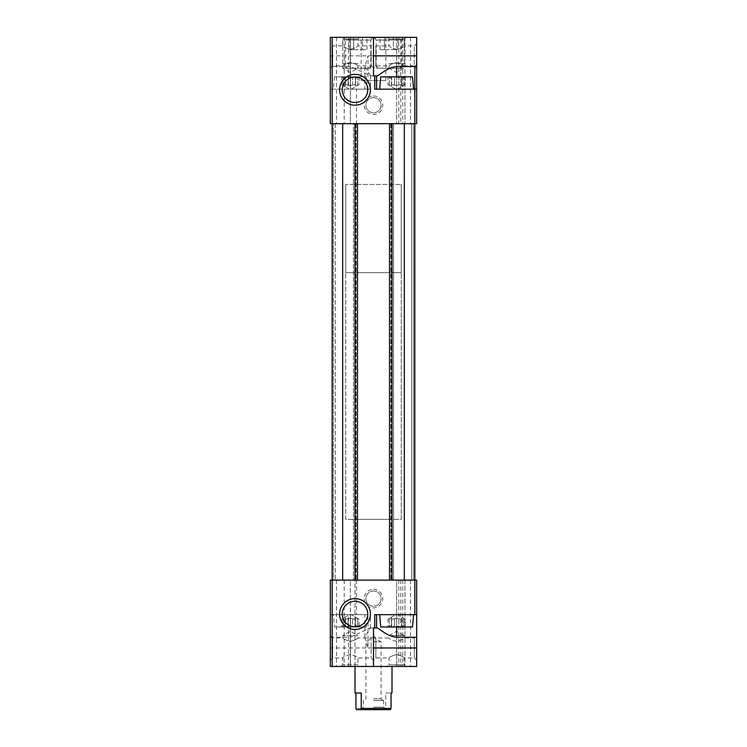 <?xml version="1.0" encoding="UTF-8"?>
<svg xmlns="http://www.w3.org/2000/svg" width="747" height="747" viewBox="0 0 747 747"><rect width="100%" height="100%" fill="white"/><g stroke="black" fill="none" stroke-linecap="round" stroke-linejoin="round"><path stroke-width="0.56" stroke-dasharray="3.73 2.8" d="M343.06 85.317C344.862 86.26 345.6 86.26 345.263 85.317L345.263 85.317C345.375 84.467 346.347 84.467 348.177 85.317C346.356 84.467 345.385 84.467 345.263 85.317L345.263 85.317C345.6 86.26 344.871 86.26 343.06 85.317C341.36 84.467 341.36 84.467 343.06 85.317C341.36 84.467 341.36 84.467 343.06 85.317L343.06 77.483C344.862 78.435 345.6 78.435 345.263 77.483L345.263 77.483C345.6 78.435 344.871 78.435 343.06 77.483L341.734 76.829L343.06 77.483L343.06 85.317M346.057 76.829L352.565 77.483L346.057 76.829L345.263 77.483L346.057 76.829L354.685 76.829L355.479 77.483C355.133 78.435 355.871 78.435 357.673 77.483C355.871 78.435 355.142 78.435 355.479 77.483L354.685 76.829L352.565 77.483L359.008 76.829L357.673 77.483L359.008 76.829L346.057 76.829M348.177 85.317L352.565 85.317C354.386 84.467 355.357 84.467 355.479 85.317L355.479 85.317C355.367 84.467 354.395 84.467 352.565 85.317L348.177 85.317L348.177 77.483L348.177 85.317M355.479 85.317L355.479 85.317C355.133 86.26 355.871 86.26 357.673 85.317C359.382 84.467 359.382 84.467 357.673 85.317C359.382 84.467 359.382 84.467 357.673 85.317C355.871 86.26 355.142 86.26 355.479 85.317L355.479 77.483L355.479 85.317M343.06 618.507C344.862 617.564 345.6 617.564 345.263 618.507L345.263 618.507C345.6 617.564 344.871 617.564 343.06 618.507C341.36 619.366 341.36 619.366 343.06 618.507C341.36 619.366 341.36 619.366 343.06 618.507L343.06 626.341C344.862 625.398 345.6 625.398 345.263 626.341L345.263 626.341C345.6 625.398 344.871 625.398 343.06 626.341L341.734 627.004L343.06 626.341L343.06 618.507M348.177 618.507L352.565 618.507L348.177 618.507C346.356 619.366 345.385 619.366 345.263 618.507L345.263 618.507C345.375 619.366 346.347 619.366 348.177 618.507L348.177 626.341L352.565 626.341L346.057 627.004L348.177 626.341L348.177 618.507M355.479 618.507L355.479 618.507C355.133 617.564 355.871 617.564 357.673 618.507C355.871 617.564 355.142 617.564 355.479 618.507L355.479 618.507C355.367 619.366 354.395 619.366 352.565 618.507C354.386 619.366 355.357 619.366 355.479 618.507L355.479 626.341C355.133 625.398 355.871 625.398 357.673 626.341C355.871 625.398 355.142 625.398 355.479 626.341L354.685 627.004L355.479 626.341L355.479 618.507M345.263 626.341L346.057 627.004L345.263 626.341L345.263 618.507L345.263 626.341M352.565 626.341L354.685 627.004L352.565 626.341L352.565 618.507L352.565 626.341M357.673 626.341L359.008 627.004L357.673 626.341L357.673 618.507C359.382 619.366 359.382 619.366 357.673 618.507C359.382 619.366 359.382 619.366 357.673 618.507L357.673 626.341M389.327 85.317C391.129 86.26 391.858 86.26 391.521 85.317L391.521 85.317C391.633 84.467 392.605 84.467 394.435 85.317C392.614 84.467 391.643 84.467 391.521 85.317L391.521 85.317C391.867 86.26 391.129 86.26 389.327 85.317C387.618 84.467 387.618 84.467 389.327 85.317C387.618 84.467 387.618 84.467 389.327 85.317L389.327 77.483C391.129 78.435 391.858 78.435 391.521 77.483L391.521 77.483C391.867 78.435 391.129 78.435 389.327 77.483L387.992 76.829L389.327 77.483L389.327 85.317M392.315 76.829L398.823 77.483L392.315 76.829L391.521 77.483L392.315 76.829L400.943 76.829L401.737 77.483C401.4 78.435 402.129 78.435 403.94 77.483C402.138 78.435 401.4 78.435 401.737 77.483L400.943 76.829L398.823 77.483L405.266 76.829L403.94 77.483L405.266 76.829L392.315 76.829M394.435 85.317L398.823 85.317C400.644 84.467 401.615 84.467 401.737 85.317L401.737 85.317C401.625 84.467 400.653 84.467 398.823 85.317L394.435 85.317L394.435 77.483L394.435 85.317M401.737 85.317L401.737 85.317C401.4 86.26 402.129 86.26 403.94 85.317C405.64 84.467 405.64 84.467 403.94 85.317C405.64 84.467 405.64 84.467 403.94 85.317C402.138 86.26 401.4 86.26 401.737 85.317L401.737 77.483L401.737 85.317M389.327 618.507C391.129 617.564 391.858 617.564 391.521 618.507L391.521 618.507C391.867 617.564 391.129 617.564 389.327 618.507C387.618 619.366 387.618 619.366 389.327 618.507C387.618 619.366 387.618 619.366 389.327 618.507L389.327 626.341C391.129 625.398 391.858 625.398 391.521 626.341L391.521 626.341C391.867 625.398 391.129 625.398 389.327 626.341L387.992 627.004L389.327 626.341L389.327 618.507M394.435 618.507L398.823 618.507L394.435 618.507C392.614 619.366 391.643 619.366 391.521 618.507L391.521 618.507C391.633 619.366 392.605 619.366 394.435 618.507L394.435 626.341L398.823 626.341L392.315 627.004L394.435 626.341L394.435 618.507M401.737 618.507L401.737 618.507C401.4 617.564 402.129 617.564 403.94 618.507C402.138 617.564 401.4 617.564 401.737 618.507L401.737 618.507C401.625 619.366 400.653 619.366 398.823 618.507C400.644 619.366 401.615 619.366 401.737 618.507L401.737 626.341C401.4 625.398 402.129 625.398 403.94 626.341C402.138 625.398 401.4 625.398 401.737 626.341L400.943 627.004L401.737 626.341L401.737 618.507M391.521 626.341L392.315 627.004L391.521 626.341L391.521 618.507L391.521 626.341M398.823 626.341L400.943 627.004L398.823 626.341L398.823 618.507L398.823 626.341M403.94 626.341L405.266 627.004L403.94 626.341L403.94 618.507C405.64 619.366 405.64 619.366 403.94 618.507C405.64 619.366 405.64 619.366 403.94 618.507L403.94 626.341M341.734 627.004L359.008 627.004L341.734 627.004L341.734 619.17L350.371 614.183L359.008 619.17L359.008 627.004M387.992 627.004L405.266 627.004L387.992 627.004L387.992 619.17L396.629 614.183L405.266 619.17L405.266 627.004M348.522 37.35L330.323 37.35L350.371 37.35L348.522 37.35L348.522 89.164L330.323 89.164L348.522 89.164M368.01 55.857L373.5 55.857L373.5 37.35L330.323 37.35L330.323 62.776C330.081 64.559 330.697 65.811 332.172 66.539L350.371 66.539L370.419 75.662L364.881 66.614L368.01 55.857L368.01 89.164L356.534 89.164L356.534 123.703L350.371 123.703L350.371 37.35L350.371 123.703L349.54 123.703L357.468 123.703L354.685 123.703L357.468 123.703L357.468 580.12L353.452 580.12L416.677 580.12L416.677 666.473L373.5 666.473L373.5 627.928L373.5 647.966L373.5 627.928L376.824 627.928M376.824 75.895L373.5 75.895L373.5 37.35L398.786 37.35L398.786 123.703L356.534 123.703M350.371 637.284L370.176 627.928L364.881 637.219L368.01 647.966L368.01 614.669L350.492 614.669L350.492 666.473L330.323 666.473L350.371 666.473L350.371 614.669L330.323 614.669L330.323 637.284L350.371 637.284L350.492 614.669M368.01 647.966L373.5 647.966L373.5 666.473L330.323 666.473L330.323 580.12L357.468 580.12L357.468 123.703L353.452 123.703L416.677 123.703L416.677 37.35L396.629 37.35L400.794 37.35L400.794 123.703L396.629 123.703L404.342 123.703L404.342 580.12L396.629 580.12L396.629 666.473L396.629 580.12L404.958 580.12L350.371 580.12L350.492 666.473M373.5 589.374A9.253 9.253 0 0 1 381.512 603.259A9.253 9.253 0 0 1 365.488 603.259A9.253 9.253 0 0 1 373.5 589.374M368.01 614.669L330.323 614.669L330.323 666.473L330.323 637.284M416.677 635.632L416.677 660.311L416.677 635.632L414.342 637.975L414.342 657.967L414.342 637.975L404.211 637.975C403.753 638.946 401.232 640.104 396.638 641.458C392.044 640.114 389.514 638.956 389.047 637.975C389.504 638.946 392.026 640.104 396.62 641.458C401.223 640.114 403.753 638.946 404.211 637.975L404.211 635.632L389.047 635.632L404.211 635.632L396.629 631.262L389.047 635.632L389.047 637.975L375.834 637.975L375.834 657.967L375.834 637.975L373.5 635.632L373.5 660.311L373.5 635.632L373.5 660.311L373.5 635.632L371.166 637.975L371.166 657.967L371.166 637.975L357.953 637.975C357.496 638.946 354.974 640.104 350.38 641.458C345.786 640.114 343.256 638.956 342.789 637.975C343.247 638.946 345.768 640.104 350.362 641.458C354.965 640.114 357.496 638.946 357.953 637.975L357.953 635.632L342.789 635.632L357.953 635.632L350.371 631.262L342.789 635.632L342.789 637.975L332.658 637.975L332.658 657.967L332.658 637.975L330.323 635.632L330.323 660.311L330.323 635.632M330.323 43.522L330.323 68.192L330.323 43.522L332.658 45.856L332.658 65.848L332.658 45.856L342.789 45.856C343.247 46.828 345.768 47.985 350.362 49.339C354.965 47.995 357.496 46.837 357.953 45.856L371.166 45.856L371.166 65.848L371.166 45.856L373.5 43.522L373.5 68.192L373.5 43.522L375.834 45.856L375.834 65.848L375.834 45.856L389.047 45.856C389.504 46.828 392.026 47.985 396.62 49.339C401.223 47.995 403.753 46.837 404.211 45.856C403.753 46.828 401.232 47.995 396.638 49.339C392.044 48.004 389.514 46.837 389.047 45.856L389.047 39.021L404.211 39.021L389.047 39.021L387.376 37.35L405.882 37.35L387.376 37.35M373.5 95.943A9.253 9.253 0 0 1 381.512 109.818A9.253 9.253 0 0 1 365.488 109.818A9.253 9.253 0 0 1 373.5 95.943M359.624 666.473L341.118 666.473L359.624 666.473L357.953 664.802L342.789 664.802L357.953 664.802L357.953 657.967C357.496 656.996 354.974 655.838 350.38 654.484C345.786 655.829 343.256 656.986 342.789 657.967C343.247 656.996 345.768 655.838 350.362 654.484C354.965 655.829 357.496 656.996 357.953 657.967L371.166 657.967L373.5 660.311L375.834 657.967L389.047 657.967C389.504 656.996 392.026 655.838 396.62 654.484C401.223 655.829 403.753 656.996 404.211 657.967C403.753 656.996 401.232 655.838 396.638 654.484C392.044 655.829 389.514 656.986 389.047 657.967L389.047 664.802L404.211 664.802L389.047 664.802L387.376 666.473L405.882 666.473L387.376 666.473M359.624 37.35L357.953 39.021L357.953 45.856C357.496 46.828 354.974 47.995 350.38 49.339C345.786 48.004 343.256 46.837 342.789 45.856L342.789 39.021L357.953 39.021L342.789 39.021L341.118 37.35L359.624 37.35L341.118 37.35M330.323 68.192L332.658 65.848L342.789 65.848C343.247 64.877 345.768 63.719 350.362 62.365C354.965 63.71 357.496 64.877 357.953 65.848C357.496 64.877 354.974 63.719 350.38 62.365C345.786 63.71 343.256 64.868 342.789 65.848L342.789 68.192L357.953 68.192L342.789 68.192L350.371 72.571L357.953 68.192L357.953 65.848L371.166 65.848L373.5 68.192L373.5 43.522L373.5 68.192L375.834 65.848L389.047 65.848C389.504 64.877 392.026 63.719 396.62 62.365C401.223 63.71 403.753 64.877 404.211 65.848C403.753 64.877 401.232 63.719 396.638 62.365C392.044 63.71 389.514 64.868 389.047 65.848L389.047 68.192L404.211 68.192L389.047 68.192L396.629 72.571L404.211 68.192L404.211 65.848L414.342 65.848L414.342 45.856L414.342 65.848L416.677 68.192L416.677 55.857M404.342 123.703L332.172 123.703L332.172 580.12L350.371 580.12L350.371 666.473M342.658 37.35L373.5 37.35L342.658 37.35L345.329 40.021L370.829 40.021L345.329 40.021L345.329 68.192L370.829 68.192L345.329 68.192M376.171 68.192L401.671 68.192L376.171 68.192L376.171 40.021L401.671 40.021L376.171 40.021L373.5 37.35L404.342 37.35L373.5 37.35L373.5 75.895L373.5 55.857L330.323 55.857M361.165 37.35L385.835 37.35L361.165 37.35L361.165 80.527L385.835 80.527L361.165 80.527M400.794 37.35L398.786 37.35M404.342 580.12L332.172 580.12M354.993 272.655L392.007 272.655L354.993 272.655L354.993 666.473L392.007 666.473L354.993 666.473L354.993 519.37L392.007 519.37L354.993 519.37M400.794 123.703L398.786 123.703M353.452 123.703L354.685 123.703L353.452 123.703L353.452 580.12L353.452 123.703M414.828 580.12L411.737 580.12L414.828 580.12L414.828 123.703M404.958 580.12L404.958 666.473L404.958 580.12M333.405 580.12L335.263 580.12L333.405 580.12L333.405 123.703L333.405 580.12M393.548 580.12L391.083 580.12L393.548 580.12L392.315 580.12L393.548 580.12L393.548 123.703L393.548 580.12M392.315 580.12L389.532 580.12L392.315 580.12L392.315 123.703L392.315 580.12M332.172 123.703L342.658 123.703L342.658 580.12M389.532 123.703L389.532 580.12M411.737 123.703L413.595 123.703L413.595 580.12L413.595 123.703L411.737 123.703L411.737 580.12L411.737 123.703M357.468 123.703L357.468 580.12M342.658 123.703L330.323 123.703L330.323 62.776M356.534 89.164L350.492 89.164L350.492 37.35M404.958 37.35L404.958 123.703L404.958 37.35M396.629 37.35L396.629 123.703L396.629 37.35M373.5 666.473L373.5 647.966L330.323 647.966M341.118 666.473L342.789 664.802L342.789 657.967L332.658 657.967L330.323 660.311M373.5 591.045A7.582 7.582 0 0 1 380.064 602.418A7.582 7.582 0 0 1 366.936 602.418A7.582 7.582 0 0 1 373.5 591.045A7.582 7.582 0 0 1 380.064 602.418A7.582 7.582 0 0 1 366.936 602.418A7.582 7.582 0 0 1 373.5 591.045M373.5 97.614A7.582 7.582 0 0 1 380.064 108.987A7.582 7.582 0 0 1 366.936 108.987A7.582 7.582 0 0 1 373.5 97.614A7.582 7.582 0 0 1 380.064 108.987A7.582 7.582 0 0 1 366.936 108.987A7.582 7.582 0 0 1 373.5 97.614M354.993 626.798A12.746 12.746 0 0 0 366.039 607.675A12.746 12.746 0 0 0 343.956 607.675A12.746 12.746 0 0 0 354.993 626.798M354.993 77.025A12.746 12.746 0 0 1 367.748 89.78A12.746 12.746 0 0 1 354.993 102.526A12.746 12.746 0 0 1 342.247 89.78A12.746 12.746 0 0 1 354.993 77.025M345.749 519.37L345.749 184.453L401.251 184.453L345.749 184.453L401.251 184.453L345.749 184.453L345.749 519.37L401.251 519.37L401.251 184.453L401.251 519.37L345.749 519.37M405.882 37.35L404.211 39.021L404.211 45.856L414.342 45.856L416.677 43.522M376.581 627.928L376.581 614.669L374.733 614.669M376.581 614.669L416.677 614.669M396.629 614.669L413.595 614.669L379.672 614.669L396.629 614.669L396.629 627.004M333.405 614.669L367.328 614.669L333.405 614.669L334.488 627.004L366.254 627.004L334.488 627.004M364.881 637.219L364.881 614.669M376.581 75.895L376.581 89.164L374.733 89.164M376.581 89.164L416.677 89.164M396.629 89.164L413.595 89.164L379.672 89.164L396.629 89.164L396.629 76.829M350.371 37.35L350.492 89.164M364.881 66.614L364.881 89.164L370.419 89.164L350.371 89.164L350.371 66.539M368.01 89.164L364.881 89.164M367.328 89.164L333.405 89.164L367.328 89.164L366.254 76.829L334.488 76.829L366.254 76.829M412.512 627.004L380.746 627.004M412.512 76.829L380.746 76.829M405.266 76.829L405.266 84.654L396.629 89.64L387.992 84.654L387.992 76.829M359.008 76.829L359.008 84.654L350.371 89.64L341.734 84.654L341.734 76.829M390.41 709.65L356.59 709.65M373.5 709.65L386.143 709.65L373.5 709.65M386.386 709.65L385.751 708.417L355.955 708.417M354.993 693.001L361.249 693.001M385.751 693.001L391.045 693.001L385.751 693.001L385.751 708.417M373.5 707.185L383.678 707.185L373.5 707.185M373.5 700.397L383.678 700.397L373.5 700.397M373.5 698.725L381.082 698.725L373.5 698.725M373.5 641.804L381.082 641.804L373.5 641.804M345.749 272.655L345.749 184.453L345.749 272.655L401.251 272.655L401.251 184.453L401.251 272.655L345.749 272.655M349.176 49.685L353.63 49.685L353.63 37.35L349.176 37.35L362.528 37.35L353.63 37.35L362.528 37.35L353.63 37.35L353.63 49.685L349.176 49.685L349.176 37.35M366.982 37.35L362.528 37.35L366.982 37.35L362.528 37.35L366.982 37.35L366.982 49.685L362.528 49.685L362.528 37.35L362.528 49.685L366.982 49.685M358.084 68.192L347.29 68.192L358.084 68.192M358.084 63.56L342.658 63.56L358.084 63.56M358.084 39.096L342.658 39.096L358.084 39.096M358.084 37.35L345.684 37.35L358.084 37.35M353.63 49.685L362.528 49.685L353.63 49.685M380.018 49.685L384.472 49.685L384.472 37.35L380.018 37.35L393.37 37.35L384.472 37.35L393.37 37.35L384.472 37.35L384.472 49.685L380.018 49.685L380.018 37.35M397.824 37.35L393.37 37.35L397.824 37.35L393.37 37.35L397.824 37.35L397.824 49.685L393.37 49.685L393.37 37.35L393.37 49.685L397.824 49.685M388.916 68.192L378.122 68.192L388.916 68.192M388.916 63.56L404.342 63.56L388.916 63.56M388.916 39.096L404.342 39.096L388.916 39.096M388.916 37.35L401.316 37.35L388.916 37.35M384.472 49.685L393.37 49.685L384.472 49.685M345.263 85.317L345.263 77.483L345.263 85.317M352.565 85.317L352.565 77.483L352.565 85.317M357.673 85.317L357.673 77.483L357.673 85.317M391.521 85.317L391.521 77.483L391.521 85.317M398.823 85.317L398.823 77.483L398.823 85.317M403.94 85.317L403.94 77.483L403.94 85.317M356.534 580.12L356.534 614.669M398.786 580.12L398.786 666.473M336.495 580.12L336.495 666.473M344.199 580.12L344.199 666.473M400.794 580.12L400.794 666.473M402.801 580.12L402.801 666.473M410.505 580.12L410.505 666.473M356.226 123.703L356.226 580.12L356.226 123.703M354.685 123.703L354.685 580.12L354.685 123.703M355.917 123.703L355.917 580.12L355.917 123.703M391.083 123.703L391.083 580.12L391.083 123.703M390.774 123.703L390.774 580.12L390.774 123.703M392.007 123.703L392.007 580.12M354.993 123.703L354.993 580.12M336.495 37.35L336.495 123.703M344.199 37.35L344.199 123.703M402.801 37.35L402.801 123.703M410.505 37.35L410.505 123.703M332.172 666.473L332.172 614.669M348.522 666.473L348.522 614.669M332.172 37.35L332.172 66.539M345.385 85.718L345.385 77.884L345.385 85.718M345.189 85.074L345.189 77.24L345.189 85.074M355.553 85.074L355.553 77.24L355.553 85.074M355.348 85.718L355.348 77.884L355.348 85.718M345.385 618.105L345.385 625.939L345.385 618.105M355.348 618.105L355.348 625.939L355.348 618.105M345.189 618.749L345.189 626.584L345.189 618.749M355.553 618.749L355.553 626.584L355.553 618.749M391.652 85.718L391.652 77.884L391.652 85.718M391.447 85.074L391.447 77.24L391.447 85.074M401.811 85.074L401.811 77.24L401.811 85.074M401.615 85.718L401.615 77.884L401.615 85.718M391.652 618.105L391.652 625.939L391.652 618.105M401.615 618.105L401.615 625.939L401.615 618.105M391.447 618.749L391.447 626.584L391.447 618.749M401.811 618.749L401.811 626.584L401.811 618.749M370.176 627.928L373.5 627.928M405.882 666.473L404.211 664.802L404.211 657.967L414.342 657.967L416.677 660.311M335.263 123.703L335.263 580.12L335.263 123.703M385.835 80.527L385.835 37.35M392.007 272.655L392.007 519.37M370.176 75.895L373.5 75.895M401.671 68.192L401.671 40.021L404.342 37.35M370.829 68.192L370.829 40.021L373.5 37.35M370.419 628.162L370.419 614.669M370.419 75.662L370.419 89.164M366.254 627.004L367.328 614.669M334.488 76.829L333.405 89.164M363.322 700.397L363.322 707.185L360.857 709.65M383.678 700.397L383.678 707.185L386.143 709.65M382.753 700.397L381.082 698.725L381.082 641.804L373.5 637.424L365.918 641.804L365.918 698.725L364.247 700.397M368.878 68.192L373.5 63.56L373.5 39.096L370.475 37.35M347.29 68.192L342.658 63.56L342.658 39.096L345.684 37.35M399.71 68.192L404.342 63.56L404.342 39.096L401.316 37.35M378.122 68.192L373.5 63.56L373.5 39.096L376.525 37.35"/><path stroke-width="1.12" d="M416.677 89.164L414.828 89.164L414.828 123.703L416.677 123.703L416.677 62.776C416.919 64.559 416.303 65.811 414.828 66.539L396.629 66.539C386.544 67.361 378.748 76.241 376.824 75.895L373.5 75.895L373.5 37.35L330.323 37.35L330.323 123.703L332.172 123.703L332.172 580.12L330.323 580.12L330.323 666.473L373.5 666.473L373.5 627.928L374.733 627.928L374.733 614.669L416.677 614.669L416.677 637.284L396.629 637.284C386.544 636.463 378.748 627.583 376.824 627.928L374.733 627.928M373.5 666.473L416.677 666.473L416.677 637.284M414.828 614.669L414.828 580.12L404.342 580.12L404.342 123.703L414.828 123.703L414.828 580.12L416.677 580.12L416.677 614.669M373.5 37.35L416.677 37.35L416.677 68.192M416.677 62.776L416.677 55.857L373.5 55.857M404.342 123.703L332.172 123.703L332.172 37.35M374.733 75.895L374.733 89.164L414.828 89.164L414.828 66.539M354.993 74.355A15.416 15.416 0 0 1 368.346 97.484A15.416 15.416 0 0 1 341.64 97.484A15.416 15.416 0 0 1 354.993 74.355M342.658 123.703L342.658 580.12L332.172 580.12L332.172 666.473M354.993 629.469A15.416 15.416 0 0 0 368.346 606.34A15.416 15.416 0 0 0 341.64 606.34A15.416 15.416 0 0 0 354.993 629.469M357.468 123.703L357.468 580.12L342.658 580.12M389.532 123.703L389.532 580.12L357.468 580.12M404.342 580.12L389.532 580.12M354.993 626.798A12.746 12.746 0 0 0 366.039 607.675A12.746 12.746 0 0 0 343.956 607.675A12.746 12.746 0 0 0 354.993 626.798M354.993 77.025A12.746 12.746 0 0 1 366.039 96.148A12.746 12.746 0 0 1 343.956 96.148A12.746 12.746 0 0 1 354.993 77.025M376.581 627.928L376.581 614.669M376.581 75.895L376.581 89.164M379.672 614.669L380.746 627.004L412.512 627.004L413.595 614.669M379.672 89.164L380.746 76.829L412.512 76.829L413.595 89.164M355.955 693.001L355.955 708.417L356.59 709.65L390.41 709.65L391.045 708.417L391.045 693.001L392.007 693.001L391.045 693.001M360.614 709.65L361.249 708.417L391.045 708.417M361.249 708.417L361.249 693.001L354.993 693.001L354.993 666.473M416.677 647.966L373.5 647.966M354.993 123.703L354.993 580.12M392.007 123.703L392.007 580.12M396.629 637.284L396.629 627.004M396.629 66.539L396.629 76.829M392.007 693.001L392.007 666.473"/></g></svg>
